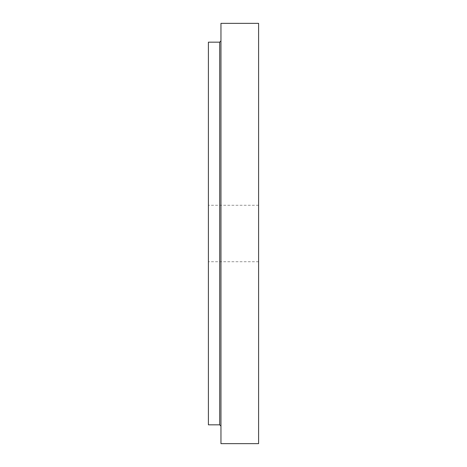 <?xml version="1.0" encoding="UTF-8"?>
<svg xmlns="http://www.w3.org/2000/svg" width="467" height="467" viewBox="0 0 467 467"><rect width="100%" height="100%" fill="white"/><g stroke="black" fill="none" stroke-linecap="round" stroke-linejoin="round"><path stroke-width="0.35" stroke-dasharray="2.33 1.75" d="M258.595 443.65L258.595 23.35M258.595 233.5L258.595 261.73L258.595 233.5M208.405 233.5L208.405 261.73L208.405 233.5M208.405 424.83L208.405 42.17M220.955 233.5L220.955 426.085L220.955 233.5M220.955 443.65L220.955 23.35M219.7 424.83L219.7 42.17M258.595 205.27L208.405 205.27M258.595 261.73L208.405 261.73"/><path stroke-width="0.7" d="M258.595 233.5L258.595 443.65L220.955 443.65L220.955 23.35L258.595 23.35L258.595 233.5M219.7 424.83L219.7 42.17L208.405 42.17L208.405 424.83L219.7 424.83L220.955 426.085M219.7 42.17L220.955 40.915"/></g></svg>
